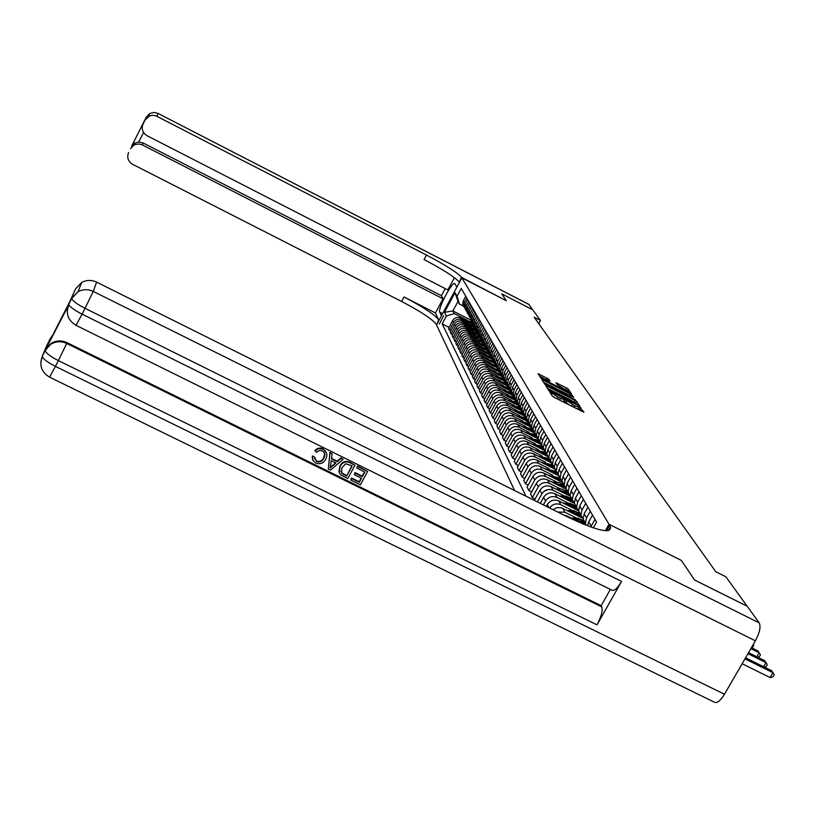 <?xml version="1.0" encoding="UTF-8"?>
<svg xmlns="http://www.w3.org/2000/svg" width="815" height="815" viewBox="0 0 815 815"><rect width="100%" height="100%" fill="white"/><g stroke="black" fill="none" stroke-linecap="round" stroke-linejoin="round"><path stroke-width="1.22" d="M550.543 392.086L549.626 391.821L552.407 396.172L554.251 397.394L583.937 412.237L579.587 406.858L578.681 406.573L579.149 407.306L574.982 405.972L565.08 399.482L564.163 399.187L564.612 399.91L558.041 397.353L550.543 392.086M581.207 411.096L578.558 408.376M569.542 405.167L564.021 400.98M439.316 324.003L443.645 315.762L439.316 324.003M548.74 379.148L538.083 373.688L540.956 378.211L542.729 379.372L571.386 393.737L568.228 389.081L566.466 387.92L556.024 382.836L557.338 384.812L568.483 391.506L565.08 390.395L547.069 381.226L542.291 378.028L550.013 381.114L548.74 379.148L548.077 380.35M538.725 323.667L540.467 320.478L534.12 317.208L715.794 571.723L725.849 576.755L747.161 606.207L694.563 579.985L681.381 560.425L609.009 524.259L461.871 277.854L506.37 300.745L501.734 293.858L532.776 309.843L501.724 293.848L506.37 300.745L461.606 277.406C457.419 272.628 445.703 265.17 426.469 255.024L155.818 115.791L152.731 115.292L149.675 115.883L145.09 120.029L146.292 117.105L131.602 146.191M540.467 320.478L528.854 304.423L158.018 113.407L156.969 116.29M547.048 386.137L545.755 385.75L548.77 390.466L550.594 391.669L579.954 406.359L576.633 401.459L574.82 400.267L547.048 386.137L546.57 387.013M544.817 384.262L541.883 379.658L543.157 380.055L570.592 394.022L573.77 397.251L561.321 391.149L560.037 390.721L560.934 392.096L575.696 400.084L544.817 384.262M438.735 319.847C434.792 314.672 423.219 307.041 404.036 296.955L435.424 312.97L438.735 319.847L436.524 324.91L461.871 277.854L456.889 287.104L454.79 283.559C452.244 281.165 437.502 309.119 439.713 312.145L441.475 315.721L436.524 324.91L514.622 490.548M609.009 524.259L605.372 530.748L609.009 524.259L610.557 527.193C610.863 534.141 596.203 530.555 566.568 516.445L96.628 282.122L93.246 291.424L759.223 622.894L747.192 606.248L694.594 580.025L681.381 560.425L609.009 524.259M593.31 527.875L596.56 522.069L461.239 288.459L457.032 296.252L459.416 304.046L457.989 301.469L452.896 310.923L454.281 313.561L467.484 320.305M525.94 496.182L442.168 323.83L446.355 316.067L444.46 312.308L455.035 292.677L457.032 296.252M471.783 320.58L452.896 310.923L444.46 312.308M450.807 330.931L449.371 330.207L448.433 328.313L452.641 320.529C454.638 317.565 457.297 316.719 460.597 318.013L474.004 324.859M449.371 330.207L453.598 322.383C455.605 319.409 458.274 318.563 461.585 319.857L469.45 323.871M452.651 334.629L451.194 333.895L450.247 331.97L454.485 324.115C456.502 321.12 459.181 320.275 462.513 321.579L476.092 328.516M451.194 333.895L455.463 326C457.49 323.005 460.18 322.149 463.521 323.453L471.447 327.508M454.536 338.388L453.059 337.634L452.091 335.678L456.369 327.762C458.407 324.747 461.096 323.891 464.458 325.205L478.222 332.235M453.059 337.634L457.358 329.688C459.405 326.662 462.115 325.806 465.487 327.121L473.484 331.196M456.451 342.219L454.943 341.454L453.955 339.458L458.274 331.471C460.332 328.435 463.052 327.579 466.435 328.893L480.402 336.014M454.943 341.454L459.283 333.427C461.351 330.381 464.081 329.515 467.484 330.839L475.553 334.955M458.407 346.11L456.869 345.326L455.86 343.309L460.22 335.25C462.299 332.184 465.039 331.318 468.452 332.652L482.612 339.875M456.869 345.326L461.249 337.247C463.328 334.16 466.088 333.294 469.522 334.629L477.661 338.785M460.383 350.073L458.825 349.278L457.806 347.221L462.197 339.091C464.295 336.004 467.056 335.128 470.51 336.473L484.884 343.798M458.825 349.278L463.246 341.118C465.345 338.021 468.126 337.135 471.59 338.49L479.801 342.677M462.411 354.107L460.821 353.303L459.772 351.204L464.214 343.013C466.323 339.886 469.114 339.009 472.598 340.364L487.197 347.801M460.821 353.303L465.273 345.071C467.392 341.933 470.204 341.047 473.698 342.412L481.981 346.63M464.469 358.213L462.849 357.388L461.789 355.248L466.262 346.986C468.391 343.849 471.213 342.952 474.717 344.317L489.255 351.723M462.849 357.388L467.341 349.095C469.481 345.927 472.313 345.04 475.838 346.406L484.202 350.664M466.557 362.39L464.907 361.554L463.827 359.374L468.35 351.041C470.5 347.873 473.342 346.976 476.887 348.351L491.343 355.717M464.907 361.554L469.45 353.18C471.61 349.992 474.473 349.095 478.018 350.47L486.463 354.77M468.696 366.648L467.015 365.792L465.915 363.582L470.479 355.177C472.649 351.978 475.512 351.071 479.088 352.457L493.544 359.812M467.015 365.792L471.6 357.347C473.78 354.138 476.663 353.221 480.249 354.617L488.776 358.957M470.866 370.988L469.155 370.122L468.034 367.86L472.639 359.374C474.829 356.155 477.722 355.238 481.329 356.634L495.815 363.999M469.155 370.122L473.78 361.595C475.98 358.356 478.894 357.428 482.511 358.834L491.119 363.215M473.077 375.399L471.335 374.523L470.194 372.221L474.85 363.663C477.06 360.403 479.974 359.476 483.611 360.892L498.169 368.288M471.335 374.523L476.011 365.925C478.232 362.644 481.166 361.717 484.823 363.133L493.503 367.555M475.339 379.902L473.556 379.006L472.394 376.662L477.091 368.023C479.322 364.743 482.276 363.806 485.944 365.232L500.583 372.669M473.556 379.006L478.273 370.326C480.524 367.025 483.489 366.088 487.166 367.514L495.948 371.976M477.631 384.497L475.817 383.57L474.636 381.186L479.383 372.475C481.634 369.154 484.609 368.217 488.317 369.643L503.069 377.141M475.817 383.57L480.585 374.819C482.857 371.487 485.842 370.54 489.571 371.976L498.423 376.479M479.974 389.173L478.13 388.235L476.918 385.801L481.716 377.009C483.988 373.657 486.993 372.71 490.732 374.156L505.616 381.705M478.13 388.235L482.938 379.393C485.231 376.031 488.256 375.073 492.005 376.53L500.96 381.063M482.368 393.93L480.483 392.983L479.251 390.497L484.09 381.624C486.392 378.241 489.428 377.284 493.197 378.741L508.234 386.371M480.483 392.983L485.343 384.059C487.655 380.666 490.712 379.698 494.501 381.165L503.538 385.75M484.803 398.79L482.877 397.822L481.624 395.295L486.514 386.33C488.837 382.918 491.903 381.95 495.714 383.427L510.913 391.129M482.877 397.822L487.798 388.816C490.131 385.393 493.207 384.415 497.038 385.892L506.166 390.517M487.288 403.751L485.332 402.763L484.049 400.185L488.99 391.139C491.333 387.696 494.43 386.718 498.271 388.205L513.654 395.988M485.332 402.763L490.294 393.676C492.647 390.212 495.764 389.224 499.626 390.721L508.845 395.387M489.825 408.804L487.828 407.795L486.524 405.167L491.506 396.039C493.88 392.555 497.007 391.567 500.889 393.064L516.466 400.96M487.828 407.795L492.841 398.616C495.225 395.122 498.362 394.134 502.264 395.642L511.586 400.359M492.413 413.969L490.365 412.93L489.041 410.251L494.084 401.031C496.478 397.516 499.636 396.518 503.558 398.036L519.349 406.033M490.365 412.93L495.439 403.67C497.843 400.145 501.021 399.136 504.964 400.654L514.377 405.422M495.062 419.226L492.973 418.177L491.608 415.436L496.702 406.135C499.126 402.59 502.315 401.581 506.278 403.099L522.303 411.208M492.973 418.177L498.087 408.824C500.522 405.259 503.731 404.24 507.714 405.778L517.219 410.587M497.751 424.605L495.622 423.525L494.236 420.734L499.381 411.331C501.826 407.755 505.045 406.736 509.049 408.274L525.329 416.506M495.622 423.525L500.797 414.081C503.252 410.485 506.492 409.456 510.516 411.005L520.133 415.864M500.502 430.086L498.332 428.996L496.916 426.133L502.111 416.648C504.587 413.032 507.847 412.003 511.881 413.551L528.426 421.905M498.332 428.996L503.558 419.45C506.044 415.813 509.314 414.784 513.379 416.343L523.098 421.243M503.313 435.689L501.093 434.568L499.646 431.655L504.903 422.068C507.399 418.411 510.689 417.372 514.774 418.941L531.604 427.437M501.093 434.568L506.38 424.931C508.896 421.263 512.197 420.214 516.303 421.793L526.123 426.744M506.186 441.414L503.915 440.263L502.437 437.288L507.755 427.6C510.282 423.912 513.603 422.863 517.729 424.452L534.854 433.081M503.915 440.263L509.263 430.534C511.8 426.826 515.141 425.766 519.298 427.355L529.22 432.358M509.12 447.252L506.798 446.09L505.29 443.044L510.669 433.264C513.216 429.536 516.578 428.466 520.754 430.065L538.185 438.857M506.798 446.09L512.207 436.249C514.774 432.5 518.157 431.43 522.344 433.04L532.389 438.103M512.126 453.221L509.742 452.03L508.203 448.922L513.644 439.041C516.221 435.271 519.624 434.201 523.831 435.811L541.537 444.725M509.742 452.03L515.212 442.097C517.81 438.307 521.223 437.227 525.461 438.847L535.618 443.961M515.192 459.324L512.757 458.112L511.178 454.933L516.679 444.939C519.287 441.139 522.721 440.049 526.989 441.679L544.868 450.685M512.757 458.112L518.289 448.067C520.917 444.236 524.371 443.146 528.65 444.786L538.919 449.951M518.32 465.569L515.834 464.326L514.224 461.076L519.787 450.98C522.425 447.129 525.899 446.029 530.208 447.68L548.281 456.777M515.834 464.326L521.427 454.169C524.086 450.308 527.58 449.197 531.91 450.858L542.291 456.074M521.529 471.946L518.982 470.673L517.342 467.352L522.965 457.154C525.634 453.262 529.149 452.152 533.499 453.812L551.775 463.002M518.982 470.673L524.646 460.414C527.325 456.502 530.86 455.381 535.241 457.062L545.744 462.339M524.809 478.466L522.201 477.172L520.52 473.77L526.215 463.46C528.915 459.528 532.46 458.407 536.861 460.088L555.28 469.338M522.201 477.172L527.926 466.801C530.647 462.849 534.222 461.718 538.644 463.409L549.279 468.737M528.161 485.149L525.492 483.815L523.77 480.341L529.536 469.909C532.266 465.946 535.863 464.805 540.304 466.506L558.53 475.644M525.492 483.815L531.288 473.332C534.039 469.338 537.655 468.187 542.128 469.898L552.886 475.288M531.594 491.975L528.864 490.61L527.101 487.054L532.928 476.52C535.7 472.506 539.336 471.355 543.829 473.067L562.024 482.195M528.864 490.61L534.732 480.015C537.513 475.97 541.17 474.819 545.693 476.541L556.584 482.001M535.109 498.963L532.317 497.578L530.514 493.931L536.413 483.275C539.214 479.22 542.882 478.048 547.436 479.791L565.692 488.929M532.317 497.578L538.257 486.85C541.068 482.765 544.766 481.594 549.351 483.346L560.363 488.857M534.334 500.369L539.968 490.192C542.81 486.086 546.529 484.915 551.134 486.667L569.502 495.856M537.401 501.897L541.863 493.859C544.705 489.723 548.454 488.542 553.079 490.304L564.235 495.887M540.264 503.324L543.615 497.282C546.488 493.126 550.247 491.934 554.913 493.707L573.444 502.977M543.401 504.893L545.551 501.031C548.434 496.855 552.224 495.652 556.91 497.435L568.208 503.079M546.345 506.36L547.354 504.536C550.257 500.339 554.068 499.126 558.784 500.919L577.529 510.282M549.575 507.969C552.56 504.057 556.319 502.977 560.832 504.74L572.273 510.455M553.018 509.691L556.981 507.643L561.392 507.776L581.737 517.79M557.654 512.003L564.846 512.228L576.439 518.004M563.705 515.019L566.812 515.885L583.418 524.167M463.766 306.277L459.416 304.046M448.984 327.304L442.168 323.83M590.732 526.989L594.96 519.318M587.615 525.838L588.756 521.804L592.515 515.09M585.965 525.186L585.455 523.098L586.545 517.912L590.284 511.229M585.598 523.974L583.102 518.9L584.182 513.745L587.89 507.113M584.111 520.704L580.963 515.07L582.032 509.956L585.72 503.354M581.105 515.976L578.67 510.985L579.73 505.891L583.387 499.33M579.689 512.808L576.572 507.256L577.631 502.193L581.268 495.673M576.725 508.173L574.341 503.263L575.39 498.23L578.996 491.751M575.38 505.127L572.303 499.626L573.342 494.623L576.928 488.185M572.466 500.573L570.123 495.734L571.152 490.762L574.718 484.365M571.183 497.619L568.136 492.189L569.155 487.248L572.701 480.881M568.3 493.156L566.007 488.399L567.026 483.489L570.541 477.162M567.077 490.304L564.072 484.935L565.08 480.055L568.575 473.76M564.235 485.913L561.993 481.237L562.992 476.378L566.466 470.123M563.073 483.173L560.099 477.865L561.097 473.026L564.55 466.812M560.272 478.853L558.081 474.248L559.07 469.44L562.493 463.266M559.172 476.204L556.227 470.948L557.216 466.17L560.618 460.027M556.411 471.956L554.251 467.423L555.229 462.676L558.611 456.563M555.361 469.399L552.448 464.204L553.416 459.487L556.788 453.405M552.631 465.233L550.522 460.76L551.48 456.064L554.821 450.023M551.633 462.747L548.76 457.612L549.707 452.946L553.039 446.936M548.943 458.651L546.865 454.25L547.823 449.605L551.123 443.635M547.996 456.257L545.143 451.174L546.091 446.559L549.381 440.62M545.337 452.223L543.299 447.893L544.237 443.299L547.507 437.39M544.44 449.911L541.618 444.888L542.556 440.324L545.795 434.446M541.822 445.948L539.815 441.669L540.742 437.125L543.972 431.288M540.966 443.717L538.175 438.735L539.092 434.222L542.301 428.405M538.379 439.815L536.413 435.597L537.33 431.104L540.518 425.318M537.564 437.645L534.803 432.724L535.71 428.252L538.888 422.506M535.007 433.804L533.081 429.658L533.988 425.206L537.136 419.491M534.243 431.716L531.512 426.846L532.409 422.425L535.547 416.73M531.716 427.936L529.832 423.841L530.718 419.44L533.835 413.786M530.993 425.919L528.293 421.1L529.169 416.72L532.277 411.086M528.497 422.201L526.643 418.156L527.519 413.806L530.596 408.203M527.814 420.245L525.135 415.477L526.011 411.137L529.078 405.564M525.349 416.577L523.525 412.594L524.391 408.284L527.437 402.742M524.697 414.692L522.048 409.965L522.914 405.676L525.94 400.155M522.262 411.076L520.469 407.154L521.325 402.885L524.34 397.394M521.651 409.252L519.023 404.576L519.878 400.328L522.873 394.868M519.247 405.697L517.484 401.815L518.33 397.588L521.305 392.158M518.666 403.934L516.068 399.299L516.914 395.092L519.878 389.682M516.292 400.42L514.56 396.599L515.396 392.412L518.34 387.033M515.742 398.718L513.175 394.134L514.01 389.967L516.934 384.619M513.399 395.265L511.688 391.485L512.513 387.339L515.437 382.021M512.88 393.604L510.333 389.071L511.158 384.945L514.061 379.647M510.567 390.202L508.886 386.473L509.701 382.378L512.584 377.101M510.078 388.602L507.551 384.11L508.366 380.024L511.239 374.778M507.786 385.251L506.135 381.563L506.94 377.508L509.793 372.282M507.327 383.702L504.831 379.25L505.636 375.206L508.479 370.01M505.066 380.391L503.436 376.754L504.24 372.73L507.062 367.565M504.638 378.894L502.162 374.482L502.957 370.479L505.769 365.334M496.335 373.718L502.397 375.623L500.797 372.037L501.582 368.054L504.383 362.93M501.989 374.187L499.544 369.806L500.329 365.843L503.11 360.75M499.778 370.968L498.199 367.422L498.984 363.47L501.755 358.396M499.401 369.562L496.977 365.232L497.751 361.3L500.512 356.247M497.211 366.383L495.663 362.889L496.437 358.977L499.177 353.944M496.865 365.038L494.461 360.739L495.225 356.848L497.955 351.846M494.705 361.901L493.167 358.437L493.931 354.566L496.651 349.584M494.379 360.587L491.985 356.338L492.749 352.477L495.449 347.516M492.229 357.5L490.722 354.077L491.486 350.236L494.165 345.305M491.934 356.226L489.571 352.009L490.324 348.188L492.994 343.278M489.815 353.18L488.328 349.798L489.071 345.988L491.73 341.098M489.53 351.948L487.187 347.771L487.94 343.981L490.579 339.111M487.441 348.932L485.974 345.601L486.718 341.831L489.346 336.982M485.974 345.601L487.187 347.771L484.854 343.614L485.597 339.855L488.216 335.026M485.108 344.776L483.662 341.475L484.395 337.736L487.003 332.938M483.662 341.475L484.854 343.614L482.572 339.519L483.295 335.8L485.893 331.022M482.816 340.69L481.39 337.43L482.123 333.722L484.701 328.965M482.572 339.56L480.32 335.515L481.044 331.827L483.611 327.08M480.575 336.677L479.169 333.457L479.882 329.78L482.439 325.063M480.33 335.576L478.11 331.573L478.823 327.915L481.37 323.219M478.364 332.744L476.979 329.555L477.692 325.908L480.229 321.232M478.12 331.654L475.94 327.701L476.653 324.075L479.179 319.419M476.194 328.873L474.829 325.725L475.532 322.108L478.048 317.473M475.96 327.813L473.81 323.901L474.513 320.305L477.02 315.69M474.065 325.073L472.72 321.956L473.423 318.38L475.909 313.775M473.831 324.034L471.722 320.173L472.415 316.607L474.89 312.033M471.977 321.344L470.642 318.257L471.335 314.712L473.8 310.148M471.742 320.315L469.664 316.505L470.357 312.97L472.812 308.427M469.929 317.677L468.615 314.621L469.297 311.106L471.742 306.583M469.685 316.668L467.647 312.899L468.33 309.394L470.764 304.892M467.902 314.07L466.608 311.055L467.29 307.561L469.705 303.078M467.667 313.082L465.66 309.354L466.333 305.88L468.747 301.418M465.925 310.525L464.642 307.54L465.314 304.077L467.708 299.635M465.681 309.557L463.704 305.88L464.377 302.426L466.771 297.995M463.969 307.041L462.706 304.087L463.368 300.654L465.752 296.242M454.281 313.561L446.355 316.067M455.035 292.677L457.989 301.469M552.305 396.019L554.954 397.751M561.566 401.112L563.736 401.5L564.51 400.094M576.134 408.519L578.273 408.896L579.047 407.49M575.777 403.048L573.811 401.764M552.061 390.701L547.405 388.327M550.675 391.139L577.468 404.79L571.193 400.318L554.445 391.791L550.237 390.436L550.42 391.587M543.513 382.215L547.385 384.191M557.613 389.397L560.109 390.67M549.707 385.23L546.233 384.099L551.072 387.339L558.805 391.037L556.115 388.49L549.707 385.23M568.748 392.626L568.259 391.903M543.269 378.068L539.713 376.255M742.129 663.736L770.134 677.56L772.977 672.67L771.561 670.643L745.572 657.797M744.961 658.836L772.977 672.67L774.25 674.789L773.119 676.735L770.134 677.56M747.946 653.691L765.988 662.615L764.613 660.629L748.527 652.672M763.604 666.711L765.988 662.615L767.251 664.704L766.131 666.639L764.409 667.108M750.839 648.679L759.173 652.805L757.838 650.879L751.41 647.691M756.86 656.798L759.173 652.805L760.436 654.883L759.325 656.788L757.726 657.226M753.274 644.471L753.793 645.317L752.703 647.202L751.522 647.507M314.488 458.57L316.505 460.964C319.694 462.024 322.057 460.984 323.606 457.867L324.706 453.69M314.977 450.909L318.675 448.607L322.985 449.218C327.009 451.673 327.885 455.045 325.633 459.344C323.331 463.409 320.01 464.621 315.66 462.991L312.828 460.322L312.44 456.481L314.6 457.032L316.587 461.494C319.765 462.553 322.139 461.524 323.687 458.397C325.521 455.341 325.073 452.834 322.343 450.858L319.246 450.522L316.678 452.315L314.896 450.389L317.402 448.495L320.499 447.975L322.903 448.698L326.713 453.486M312.308 458.448L312.369 455.952L314.6 457.032M331.511 458.376L337.206 461.188L340.976 457.847L343.135 459.385L330.493 470.082L328.313 469.002L330.034 452.916L332.092 453.935L331.45 458.835L337.298 461.718L341.078 458.376L343.135 459.385M328.313 469.002L329.953 452.396L332.092 453.935M350.756 480.066L351.581 478.527L359.293 482.327L361.514 478.222L354.321 474.676L355.157 473.138L362.339 476.683L364.835 472.058L356.766 468.075L357.479 465.997L367.596 471.467L360.393 484.813L350.756 480.066L351.479 477.977L359.181 481.777L361.188 478.059M354.321 474.676L355.034 472.588L362.217 476.133L364.509 471.895M67.94 306.399L45.65 349.39L51.1 343.421C56.225 340.426 61.522 340.171 67.013 342.646L66.708 343.451L601.806 606.92C602.906 610.69 601.307 616.68 597.018 624.871L621.57 581.411C617.536 588.165 614.367 591.109 612.085 590.264L76.05 325.338M610.364 589.418L601.175 605.698L67.013 342.646M338.897 471.488L339.987 465.905C342.269 461.636 345.591 460.424 349.951 462.278L354.963 465.233L347.771 478.588L340.772 474.901L339.295 472.965L340.079 466.445C342.371 462.166 345.692 460.954 350.053 462.808L354.963 465.233M69.112 303.262L75.652 288.744L69.295 302.599L46.975 346.467L50.326 338.541L46.954 345.173L42.38 355.961L45.65 349.39M50.326 338.541L52.771 335.077M759.223 622.894C760.976 626.704 759.692 632.674 755.393 640.814L724.474 694.248C720.491 700.696 717.169 703.376 714.531 702.265L49.623 377.172M75.652 288.744L81.734 282.428C86.614 279.891 91.575 279.789 96.628 282.122M601.175 605.698L601.806 606.92M356.766 468.075L357.479 465.997M357.602 466.537L367.596 471.467M362.339 476.683L362.217 476.133M355.157 473.138L355.034 472.588M359.293 482.327L359.181 481.777M351.581 478.527L351.479 477.977M352.202 465.823L345.631 463.776L341.76 467.902L341.78 473.342L346.67 476.103L352.202 465.823M350.053 462.808L349.951 462.278M340.079 466.445L339.987 465.905M346.67 476.103L351.886 465.671M340.976 471.427L341.679 472.802L346.569 475.553M341.78 473.342L341.679 472.802M343.889 474.738L343.787 474.187M332.5 465.997L335.892 462.981L331.206 460.669L330.228 468.004L335.444 462.757M341.078 458.376L340.976 457.847M337.298 461.718L337.206 461.188M330.034 452.916L329.953 452.396M330.33 467.26L332.408 465.457M323.687 458.397L323.606 457.867M316.587 461.494L316.505 460.964M312.44 456.481L312.369 455.952M322.985 449.218L322.903 448.698M144.061 121.629L143.134 123.87C141.219 128.841 142.533 132.804 147.087 135.728L447.822 289.936L454.434 277.66M445.245 288.612L441.435 295.702L443.044 298.81L142.411 144.938L139.253 144L135.361 144.459L133.609 145.314L130.553 148.676M435.424 312.97L443.044 298.81M143.134 123.87L145.09 120.029M128.607 152.497C126.702 157.458 128.026 161.39 132.57 164.294L401.622 301.458C420.805 311.534 432.358 319.185 436.28 324.401M143.552 132.478L138.713 142.004L143.155 142.982L142.411 144.938M441.435 295.702L143.155 142.982M461.606 277.406L459.13 281.99C454.974 277.171 443.279 269.694 424.045 259.557L426.469 255.024M138.713 142.004L134.485 143.196L131.775 145.875M577.091 521.009L585.547 523.719M571.447 518.187L578.069 518.248L584.233 520.917M574.789 519.858L585.302 522.833M584.895 522.089L579.547 519.603L573.465 519.206M572.914 513.379L581.105 515.956M567.403 510.628L573.892 510.689L579.985 513.338M570.663 512.258L580.973 515.151M580.626 514.479L575.349 512.014L569.369 511.616M568.829 505.942L576.786 508.397M563.45 503.252L569.817 503.324L575.838 505.932M566.629 504.842L576.623 507.582M576.46 507.052L571.244 504.617L565.376 504.21M564.846 498.678L572.578 501.031M559.599 496.05L565.834 496.121L571.794 498.709M562.707 497.598L572.385 500.206M572.313 499.738L567.199 497.374L561.474 496.987L560.873 495.907M560.965 491.588L568.493 493.849M544.002 491.333L547.099 489.978M555.83 489.01L561.953 489.092L567.831 491.659M558.866 490.538L568.269 493.024M568.177 492.545L557.664 489.937M557.165 484.66L564.52 486.85M552.152 482.144L558.947 482.409L563.97 484.772M555.117 483.631L564.265 486.005M564.153 485.526L553.945 483.04M553.456 477.896L560.659 480.025M548.556 475.43L560.119 477.977M551.449 476.887L560.363 479.169M560.241 478.68L550.298 476.317M549.83 471.284L556.9 473.362M545.041 468.88L556.278 471.284M547.874 470.296L556.564 472.496M556.421 472.007L546.743 469.735M546.295 464.825L553.253 466.863M541.598 462.462L552.529 464.764M544.369 463.857L552.865 465.986M552.702 465.487L543.269 463.307M542.831 458.509L549.697 460.526M538.236 456.196L548.882 458.387M540.956 457.561L549.259 459.629M549.076 459.12L539.876 457.021M539.438 452.325L546.244 454.332M534.946 450.074L545.327 452.172M537.605 451.408L545.755 453.425M545.551 452.906L536.545 450.868M536.127 446.284L542.902 448.301M531.737 444.073L541.853 446.09M534.334 445.377L542.342 447.364M542.118 446.844L533.295 444.858M532.888 440.375L539.662 442.423M528.578 438.205L538.471 440.151M531.125 439.489L539.031 441.445M538.766 440.915L530.117 438.979M529.719 434.589L536.555 436.697M525.502 432.459L535.18 434.354M527.988 433.723L535.801 435.658M535.506 435.118L526.999 433.223M526.612 428.924L533.601 431.166M522.476 426.846L531.961 428.68M524.921 428.079L532.653 430.014M532.327 429.454L523.943 427.58M523.566 423.382L531.013 425.96M519.522 421.335L528.823 423.128M521.916 422.547L529.618 424.503M529.23 423.922L520.958 422.068M520.591 417.952L527.957 420.509M516.629 415.945L525.767 417.708M518.972 417.137L526.673 419.134M526.225 418.523L518.034 416.659M517.678 412.635L524.962 415.161M513.786 410.668L522.792 412.4M516.089 411.83L523.841 413.908M523.301 413.246L515.172 411.371M514.815 407.429L522.028 409.935M511.005 405.493L519.889 407.215M513.256 406.634L521.203 408.875M520.469 408.091L512.36 406.186M512.024 402.315L519.043 404.729M508.285 400.43L517.056 402.141M510.496 401.551L518.727 404.036M517.749 403.068L509.609 401.102M509.273 397.312L516.109 399.615M505.606 395.458L514.306 397.18M507.776 396.559L515.915 399.024M515.162 398.209L506.91 396.121M506.584 392.412L513.246 394.613M502.987 390.589L511.626 392.331M505.117 391.669L513.165 394.114M512.9 393.645L504.261 391.231M503.945 387.604L510.445 389.723M500.42 385.811L509.039 387.604M502.509 386.87L510.353 389.213M510.2 388.837L501.673 386.442M501.357 382.887L507.704 384.924M497.894 381.125L506.553 382.989M499.941 382.164L507.592 384.415M506.135 381.563L507.551 384.11L499.126 381.746M498.821 378.262L505.015 380.228M495.428 376.53L504.23 378.547M497.435 377.549L504.903 379.709M504.852 379.413L496.63 377.141M492.994 372.027L502.04 374.279M494.97 373.026L502.264 375.104M502.203 374.798L494.175 372.628M493.89 369.266L499.829 371.12M490.61 367.606L499.544 369.827L498.199 367.422M492.555 368.584L499.677 370.591M499.615 370.285L491.771 368.186M491.496 364.896L497.323 366.699M488.277 363.256L496.997 365.395M490.182 364.224L497.15 366.159M497.079 365.853L489.418 363.836M489.143 360.607L494.868 362.359M485.985 358.997L494.501 361.045M487.849 359.945L494.674 361.829M494.593 361.514L487.095 359.568M486.83 356.399L492.464 358.111M483.723 354.81L492.056 356.787M485.567 355.748L492.26 357.571M492.168 357.255L484.823 355.371M484.558 352.263L490.11 353.944M481.512 350.705L489.662 352.61M483.315 351.622L489.886 353.394M489.784 353.078L482.592 351.255M482.337 348.199L487.818 349.859M479.332 346.67L487.319 348.504M481.115 347.577L487.564 349.309M487.452 348.983L480.402 347.21M480.147 344.205L485.567 345.855M477.193 342.707L485.017 344.48M478.945 343.594L485.292 345.285M485.17 344.959L478.242 343.237M477.998 340.293L483.366 341.923M475.094 338.816L482.775 340.538M476.816 339.692L483.071 341.353M482.938 341.016L476.123 339.335M475.889 336.442L481.227 338.062M473.036 334.985L480.565 336.656M474.727 335.851L480.901 337.481M480.748 337.145L474.045 335.505M473.81 332.652L479.128 334.282M471.009 331.226L478.405 332.856M472.669 332.072L478.762 333.692M478.599 333.355L471.997 331.736M471.773 328.934L477.081 330.584M469.012 327.528L476.286 329.128M470.642 328.363L476.683 329.963M476.5 329.627L469.99 328.027M469.766 325.287L475.104 326.958M467.046 323.901L474.208 325.46M468.656 324.716L474.646 326.316M474.442 325.959L468.014 324.39M467.79 321.691L473.179 323.412M465.121 320.326L472.18 321.854M466.71 321.13L472.649 322.73M472.435 322.373L466.068 320.804M460.597 318.013L461.585 319.857M462.513 321.579L463.521 323.453M464.458 325.205L465.487 327.121M466.435 328.893L467.484 330.839M468.452 332.652L469.522 334.629M470.51 336.473L471.59 338.49M472.598 340.364L473.698 342.412M474.717 344.317L475.838 346.406M476.887 348.351L478.018 350.47M479.088 352.457L480.249 354.617M481.329 356.634L482.511 358.834M483.611 360.892L484.823 363.133M485.944 365.232L487.166 367.514M488.317 369.643L489.571 371.976M490.732 374.156L492.005 376.53M493.197 378.741L494.501 381.165M495.714 383.427L497.038 385.892M498.271 388.205L499.626 390.721M500.889 393.064L502.264 395.642M503.558 398.036L504.964 400.654M506.278 403.099L507.714 405.778M509.049 408.274L510.516 411.005M511.881 413.551L513.379 416.343M514.774 418.941L516.303 421.793M517.729 424.452L519.298 427.355M520.754 430.065L522.344 433.04M523.831 435.811L525.461 438.847M526.989 441.679L528.65 444.786M530.208 447.68L531.91 450.858M533.499 453.812L535.241 457.062M536.861 460.088L538.644 463.409M540.304 466.506L542.128 469.898M543.829 473.067L545.693 476.541M547.436 479.791L549.351 483.346M551.134 486.667L553.079 490.304M554.913 493.707L556.91 497.435M558.784 500.919L560.832 504.74M562.747 508.305L564.846 512.228M566.812 515.885L567.322 516.812M588.756 521.804L591.181 526.082M584.182 513.745L586.545 517.912M579.73 505.891L582.032 509.956M575.39 498.23L577.631 502.193M571.152 490.762L573.342 494.623M567.026 483.489L569.155 487.248M547.354 504.536L548.964 507.663M562.992 476.378L565.08 480.055M543.615 497.282L545.551 501.031M559.07 469.44L561.097 473.026M539.968 490.192L541.863 493.859M555.229 462.676L557.216 466.17M536.413 483.275L538.257 486.85M551.48 456.064L553.416 459.487M532.928 476.52L534.732 480.015M547.823 449.605L549.707 452.946M529.536 469.909L531.288 473.332M544.237 443.299L546.091 446.559M526.215 463.46L527.926 466.801M540.742 437.125L542.556 440.324M522.965 457.154L524.646 460.414M537.33 431.104L539.092 434.222M519.787 450.98L521.427 454.169M533.988 425.206L535.71 428.252M516.679 444.939L518.289 448.067M530.718 419.44L532.409 422.425M513.644 439.041L515.212 442.097M527.519 413.806L529.169 416.72M510.669 433.264L512.207 436.249M524.391 408.284L526.011 411.137M507.755 427.6L509.263 430.534M521.325 402.885L522.914 405.676M504.903 422.068L506.38 424.931M518.33 397.588L519.878 400.328M502.111 416.648L503.558 419.45M515.396 392.412L516.914 395.092M499.381 411.331L500.797 414.081M512.513 387.339L514.01 389.967M496.702 406.135L498.087 408.824M509.701 382.378L511.158 384.945M494.084 401.031L495.439 403.67M506.94 377.508L508.366 380.024M491.506 396.039L492.841 398.616M504.24 372.73L505.636 375.206M488.99 391.139L490.294 393.676M501.582 368.054L502.957 370.479M486.514 386.33L487.798 388.816M498.984 363.47L500.329 365.843M484.09 381.624L485.343 384.059M496.437 358.977L497.751 361.3M481.716 377.009L482.938 379.393M493.931 354.566L495.225 356.848M479.383 372.475L480.585 374.819M491.486 350.236L492.749 352.477M477.091 368.023L478.273 370.326M489.071 345.988L490.324 348.188M474.85 363.663L476.011 365.925M486.718 341.831L487.94 343.981M472.639 359.374L473.78 361.595M484.395 337.736L485.597 339.855M470.479 355.177L471.6 357.347M482.123 333.722L483.295 335.8M468.35 351.041L469.45 353.18M479.882 329.78L481.044 331.827M466.262 346.986L467.341 349.095M477.692 325.908L478.823 327.915M464.214 343.013L465.273 345.071M475.532 322.108L476.653 324.075M462.197 339.091L463.246 341.118M473.423 318.38L474.513 320.305M460.22 335.25L461.249 337.247M471.335 314.712L472.415 316.607M458.274 331.471L459.283 333.427M469.297 311.106L470.357 312.97M456.369 327.762L457.358 329.688M467.29 307.561L468.33 309.394M454.485 324.115L455.463 326M465.314 304.077L466.333 305.88M452.641 320.529L453.598 322.383M463.368 300.654L464.377 302.426M551.49 394.745L552.183 393.492M557.195 398.892L558.041 397.353M559.559 400.084L560.404 398.555M565.488 401.917L566.364 400.328M565.865 402.488L566.741 400.899M571.784 406.308L572.629 404.77M574.137 407.5L574.982 405.972M579.995 409.293L580.871 407.704M551.134 394.175L551.816 392.932M573.954 401.836L574.82 400.267M575.767 403.028L576.633 401.459M549.891 391.292L550.298 390.548M542.688 380.921L543.157 380.055M569.797 395.458L570.592 394.022M571.692 396.426L572.375 395.194M559.396 391.954L560.058 390.762L559.365 391.934M556.839 384.069L557.297 383.254M565.661 389.387L566.466 387.92M567.423 390.538L568.228 389.081M538.898 374.971L539.367 374.116M546.213 379.403L546.977 377.997M606.778 530.799L609.752 525.502M755.393 640.814L85.055 308.315L82.081 314.152L621.57 581.411M597.018 624.871L58.374 360.597L55.43 366.383L724.474 694.248M51.1 343.421L45.243 350.582C45.976 353.129 50.357 356.471 58.374 360.597L66.708 343.451C61.206 340.976 55.899 341.23 50.764 344.225L45.304 350.206L42.309 356.338C43.032 358.906 47.402 362.257 55.43 366.383L49.583 377.162C41.453 372.211 39.028 365.273 42.309 356.338L40.76 362.644M81.734 282.428L77.996 291.739L71.72 298.535C72.555 300.898 77.007 304.158 85.055 308.315L93.246 291.424C88.071 289.03 82.987 289.142 77.996 291.739L71.761 298.198L68.766 304.341C69.591 306.725 74.033 309.995 82.081 314.152L76.019 325.328C67.869 320.305 65.444 313.317 68.766 304.341L67.187 311.585M404.036 296.955L401.622 301.458M158.018 113.407L153.841 112.388L149.705 113.54L153.831 112.429L158.018 113.407L528.731 304.301M146.292 117.105L149.705 113.54L148.544 116.413M442.606 313.622L439.713 312.145M572.925 518.024L573.566 519.186M568.809 510.475L569.43 511.606M564.795 503.099L565.396 504.21M557.053 488.878L557.603 489.907M553.314 482.022L553.843 482.989M549.656 475.318L550.166 476.245M546.091 468.757L546.57 469.644M542.596 462.36L543.055 463.195M539.184 456.094L539.622 456.889M535.852 449.972L536.26 450.726M532.582 443.981L532.979 444.695M529.393 438.113L529.76 438.796M526.266 432.378L526.622 433.03M523.21 426.765L523.536 427.376M520.215 421.263L520.53 421.844M517.28 415.884L517.576 416.424M514.397 410.607L514.683 411.127M583.102 518.9L585.455 523.098M578.67 510.985L580.963 515.07M574.341 503.263L576.572 507.256M570.123 495.734L572.303 499.626M566.007 488.399L568.136 492.189M561.993 481.237L564.072 484.935M558.081 474.248L560.099 477.865M554.251 467.423L556.227 470.948M550.522 460.76L552.448 464.204M546.865 454.25L548.76 457.612M543.299 447.893L545.143 451.174M539.815 441.669L541.618 444.888M536.413 435.597L538.175 438.735M533.081 429.658L534.803 432.724M529.832 423.841L531.512 426.846M526.643 418.156L528.293 421.1M523.525 412.594L525.135 415.477M520.469 407.154L522.048 409.965M517.484 401.815L519.023 404.576M514.56 396.599L516.068 399.299M511.688 391.485L513.175 394.134M508.886 386.473L510.333 389.071M503.436 376.754L504.831 379.25M500.797 372.037L502.162 374.482M495.663 362.889L496.977 365.232M493.167 358.437L494.461 360.739M490.722 354.077L491.985 356.338M488.328 349.798L489.571 352.009M481.39 337.43L482.572 339.519M479.169 333.457L480.32 335.515M476.979 329.555L478.11 331.573M474.829 325.725L475.94 327.701M472.72 321.956L473.81 323.901M470.642 318.257L471.722 320.173M468.615 314.621L469.664 316.505M466.608 311.055L467.647 312.899M464.642 307.54L465.66 309.354M462.706 304.087L463.704 305.88M549.799 391.231L550.237 390.436M545.755 384.965L546.233 384.099M541.832 378.873L542.291 378.028M568.055 392.27L568.401 391.648M608.652 530.596L610.557 527.193M339.784 466.292L339.886 466.822M134.485 143.196L133.609 145.314"/></g></svg>
